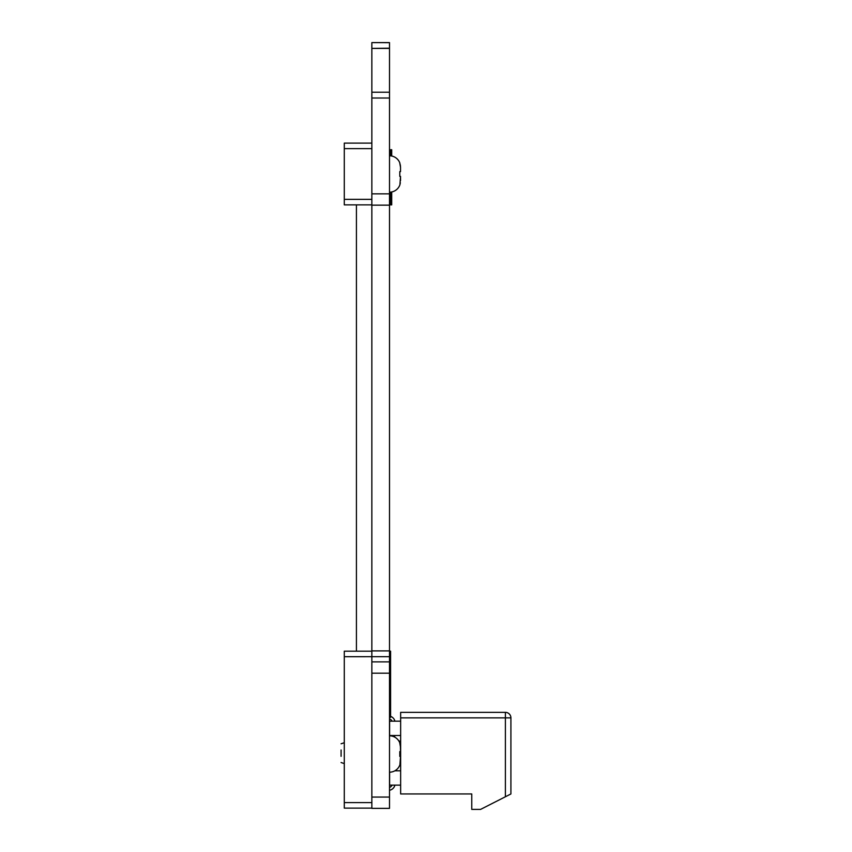 <?xml version="1.0" encoding="UTF-8"?>
<svg xmlns="http://www.w3.org/2000/svg" width="852" height="852" viewBox="0 0 852 852"><rect width="100%" height="100%" fill="white"/><g stroke="black" fill="none" stroke-linecap="round" stroke-linejoin="round"><path stroke-width="1.28" d="M389.502 48.404L371.855 48.404L371.855 92.218L389.502 92.218L371.855 92.218L389.502 92.218L371.855 92.218L371.855 205.151L389.502 205.151L371.855 205.151L371.855 650.896L389.502 650.896L371.855 650.896L371.855 661.887L389.502 661.887L371.855 661.887L371.855 808.367L389.502 808.367L371.855 808.367L389.502 808.367L389.502 42.6L371.855 42.6L389.502 42.675M371.855 48.404L389.502 48.202M371.855 48.202L371.855 42.675M344.293 765.021L344.293 731.943M344.293 762.327L344.293 745.67M400.333 745.181L399.79 743.2L400.525 747.332L400.525 751.592L399.79 751.592L399.79 756.406L400.525 756.406L399.907 764.798A11.023 11.023 0 0 1 389.502 772.189L389.502 750.836M399.907 743.2A11.023 11.023 0 0 0 389.502 735.808M400.525 751.592L400.365 745.308M399.886 754.031L399.79 751.592M399.907 764.798L400.344 762.774M389.502 717.331L390.599 717.331L390.599 651.173L389.502 651.173M341.088 756.331L341.088 749.994M389.502 790.262A6.891 6.891 74.7 0 0 394.923 785.139L400.642 785.139L400.642 721.186L389.609 721.186L389.609 735.521L400.642 735.521L400.642 748.471M471.763 793.957L471.763 809.4L480.581 809.4L505.396 796.769L505.396 717.874L400.642 717.874L400.642 793.957L471.763 793.957L471.763 809.4L480.581 809.4L471.763 809.4L480.581 809.4L471.763 809.4L480.581 809.4L471.763 809.4L480.581 809.4L471.763 809.4L480.581 809.4L471.763 809.4L471.763 793.957M510.912 793.957L510.912 717.874A5.517 5.517 74.7 0 0 505.396 712.357L505.396 717.874L510.912 717.874L510.912 793.957L505.396 796.769M394.859 770.804L400.642 770.804L400.642 757.843M400.642 712.357L400.642 717.874L400.642 712.357L505.396 712.357L400.642 712.357M389.609 735.521L392.026 735.521L389.609 735.521L389.609 721.186L389.609 735.521M394.923 735.521L400.642 735.521L394.923 735.521A6.891 6.891 -105.3 0 1 394.391 736.948M392.026 785.139A4.132 4.132 -105.3 0 1 390.195 787.12A4.132 4.132 -105.3 0 0 392.026 785.139A4.132 4.132 -105.3 0 1 390.195 787.12A4.132 4.132 -105.3 0 0 392.026 785.139A4.132 4.132 -105.3 0 1 390.195 787.12A4.132 4.132 -105.3 0 0 392.026 785.139A4.132 4.132 -105.3 0 1 390.195 787.12A4.132 4.132 -105.3 0 0 392.026 785.139A4.132 4.132 -105.3 0 1 390.195 787.12A4.132 4.132 -105.3 0 0 392.026 785.139A4.132 4.132 -105.3 0 1 390.205 787.12A4.132 4.132 -105.3 0 0 392.026 785.139A4.132 4.132 -105.3 0 1 390.205 787.12A4.132 4.132 -105.3 0 0 392.026 785.139A4.132 4.132 -105.3 0 1 390.205 787.12A4.132 4.132 -105.3 0 0 392.026 785.139A4.132 4.132 -105.3 0 1 390.205 787.12A4.132 4.132 -105.3 0 0 392.026 785.139A4.132 4.132 -105.3 0 1 390.205 787.12A4.132 4.132 -105.3 0 0 392.026 785.139A4.132 4.132 -105.3 0 1 390.205 787.12A4.132 4.132 -105.3 0 0 392.026 785.139A4.132 4.132 -105.3 0 1 390.205 787.12A4.132 4.132 -105.3 0 0 392.026 785.139A4.132 4.132 -105.3 0 1 390.205 787.12A4.132 4.132 -105.3 0 0 392.026 785.139A4.132 4.132 -105.3 0 1 390.205 787.12A4.132 4.132 -105.3 0 0 392.026 785.139A4.132 4.132 -105.3 0 1 390.205 787.12A4.132 4.132 -105.3 0 0 392.026 785.139A4.132 4.132 -105.3 0 1 390.205 787.12A4.132 4.132 -105.3 0 0 392.026 785.139L389.609 785.139L389.609 772.189L389.609 785.139L392.026 785.139A4.132 4.132 -105.3 0 1 389.502 787.418A4.132 4.132 -105.3 0 0 392.026 785.139A4.132 4.132 -105.3 0 1 389.502 787.418A4.132 4.132 -105.3 0 0 392.026 785.139A4.132 4.132 -105.3 0 1 390.205 787.12A4.132 4.132 -105.3 0 0 392.026 785.139A4.132 4.132 -105.3 0 1 390.205 787.12A4.132 4.132 -105.3 0 0 392.026 785.139A4.132 4.132 -105.3 0 1 389.897 787.269M394.923 785.139L400.642 785.139L389.609 785.139L389.609 772.189M390.599 716.362A6.891 6.891 -105.3 0 1 394.923 721.186M392.026 721.186A4.132 4.132 74.7 0 0 389.502 718.896A4.132 4.132 74.7 0 1 392.026 721.186A4.132 4.132 74.7 0 0 389.502 718.896A4.132 4.132 74.7 0 1 392.026 721.186A4.132 4.132 74.7 0 0 389.502 718.896A4.132 4.132 74.7 0 1 392.026 721.186A4.132 4.132 74.7 0 0 389.502 718.896A4.132 4.132 74.7 0 1 392.026 721.186A4.132 4.132 74.7 0 0 389.502 718.896A4.132 4.132 74.7 0 1 392.026 721.186A4.132 4.132 74.7 0 0 389.502 718.896A4.132 4.132 74.7 0 1 392.026 721.186A4.132 4.132 74.7 0 0 389.502 718.896A4.132 4.132 74.7 0 1 392.026 721.186A4.132 4.132 74.7 0 0 389.502 718.896A4.132 4.132 74.7 0 1 392.026 721.186A4.132 4.132 74.7 0 0 389.502 718.896A4.132 4.132 74.7 0 1 392.026 721.186A4.132 4.132 74.7 0 0 389.502 718.896A4.132 4.132 74.7 0 1 392.026 721.186A4.132 4.132 74.7 0 0 389.502 718.896A4.132 4.132 74.7 0 1 392.026 721.186A4.132 4.132 74.7 0 0 389.502 718.896A4.132 4.132 74.7 0 1 392.026 721.186A4.132 4.132 74.7 0 0 389.502 718.896A4.132 4.132 74.7 0 1 392.026 721.186A4.132 4.132 74.7 0 0 389.502 718.896A4.132 4.132 74.7 0 1 392.026 721.186A4.132 4.132 74.7 0 0 389.502 718.896A4.132 4.132 74.7 0 1 392.026 721.186A4.132 4.132 74.7 0 0 389.502 718.896A4.132 4.132 74.7 0 1 392.026 721.186A4.132 4.132 74.7 0 0 389.502 718.896A4.132 4.132 74.7 0 1 392.026 721.186A4.132 4.132 74.7 0 0 389.502 718.896A4.132 4.132 74.7 0 1 392.026 721.186A4.132 4.132 74.7 0 0 389.502 718.896A4.132 4.132 74.7 0 1 392.026 721.186A4.132 4.132 74.7 0 0 389.502 718.896A4.132 4.132 74.7 0 1 392.026 721.186A4.132 4.132 74.7 0 0 389.502 718.896M371.855 808.122L344.293 808.122L344.293 651.173L371.855 651.173M400.333 165.181L399.79 163.19L400.525 167.322L400.525 171.593L400.525 167.322L400.525 171.593L399.79 171.593L399.79 176.396L400.525 176.396L399.907 184.799A11.023 11.023 0 0 1 389.502 192.19L389.502 170.837M344.293 151.944L344.293 196.045M344.293 182.317L344.293 165.671M399.907 163.19A11.023 11.023 0 0 0 389.502 155.799M400.525 176.396L400.525 180.667M399.79 171.593L399.79 176.396M400.525 167.322L400.365 165.299M399.907 184.799L400.344 182.775M390.599 155.852L390.599 149.728L391.707 149.728L391.707 156.022M390.599 192.137L390.599 204.874L391.707 204.874L391.707 191.966M344.293 204.874L371.855 204.874L344.293 204.874L344.293 143.115L371.855 143.115M356.424 651.173L356.424 204.874L352.004 204.874M371.855 797.057L389.502 797.057M371.855 673.187L389.502 673.187M344.293 656.69L389.502 656.679M371.855 650.896L389.502 650.896M371.855 193.841L389.502 193.841M371.855 98.012L389.502 98.012M344.293 802.605L371.855 802.605M344.293 199.357L371.855 199.357M344.293 148.631L371.855 148.631M344.293 143.115L352.004 143.115M341.088 743.785L344.293 742.72M398.874 741.027L400.642 741.027M399.726 765.288L400.642 765.288M341.088 762.529L344.293 763.605"/></g></svg>
